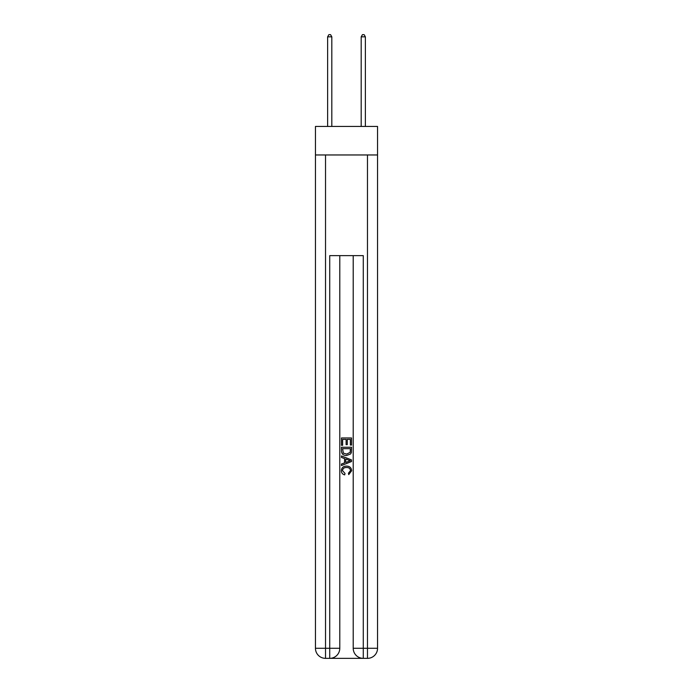 <?xml version="1.0" encoding="UTF-8"?>
<svg xmlns="http://www.w3.org/2000/svg" width="693" height="693" viewBox="0 0 693 693"><rect width="100%" height="100%" fill="white"/><g stroke="black" fill="none" stroke-linecap="round" stroke-linejoin="round"><path stroke-width="1.04" d="M377.546 154.963L377.546 126.438L315.454 126.438L315.454 154.963L377.546 154.963L377.546 648.284L367.472 648.284L367.472 154.963M330.474 658.35L362.526 658.35M363.279 658.35L363.279 648.284L353.213 648.284A10.066 10.066 0 0 0 363.279 658.35L367.472 658.35L367.472 648.284L363.279 648.284L363.279 255.639L329.721 255.639L329.721 648.284L315.454 648.284L315.454 154.963M339.787 255.639L339.787 648.284A10.066 10.066 0 0 1 329.721 658.35L325.528 658.35A10.066 10.066 0 0 1 315.454 648.284M353.213 648.284L353.213 255.639M367.472 658.35A10.066 10.066 0 0 0 377.546 648.284M341.467 445.313L341.467 437.959L351.533 437.959L351.533 445.053L350.372 445.053L350.372 439.379L347.271 439.379L347.271 444.663L346.11 444.663L346.11 439.379L342.628 439.379L342.628 445.313L341.467 445.313M341.467 450.857L341.467 447.245L351.533 447.245L351.386 452.468L350.667 453.932L346.552 455.509C343.338 455.526 341.64 453.967 341.467 450.857M342.628 448.666L343.338 453.118L346.578 454.088L350.164 452.373L350.372 448.666L342.628 448.666M341.467 457.449L341.467 455.942L351.533 459.935L351.533 461.538L341.467 465.531L341.467 464.033L344.56 462.881L344.56 458.593L341.467 457.449M348.51 460.048L345.729 459.017L345.729 462.456L350.372 460.741L348.51 460.048M342.498 470.625L345.019 473.449L344.69 474.87C342.559 474.315 341.441 472.947 341.337 470.764C341.606 467.671 343.356 466.112 346.578 466.094C349.67 466.164 351.368 467.706 351.663 470.729L348.735 474.61L348.432 473.189L350.502 470.66C350.208 468.485 348.9 467.437 346.578 467.515C344.222 467.394 342.862 468.425 342.498 470.625M331.817 126.438L331.817 36.833L327.624 36.833L327.624 126.438M327.624 36.833L328.88 34.65L330.561 34.65L331.817 36.833M365.376 126.438L365.376 36.833L361.183 36.833L361.183 126.438M361.183 36.833L362.439 34.65L364.12 34.65L365.376 36.833M325.528 154.963L325.528 658.35M339.787 648.284L329.721 648.284L329.721 658.35"/></g></svg>
